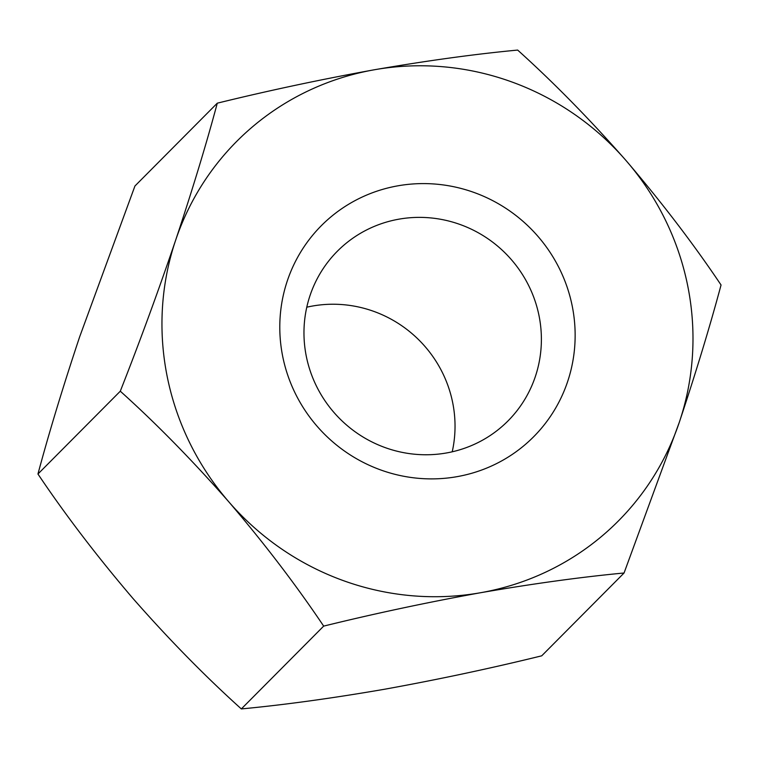 <?xml version="1.0" encoding="UTF-8"?>
<svg xmlns="http://www.w3.org/2000/svg" width="759" height="759" viewBox="0 0 759 759"><rect width="100%" height="100%" fill="white"/><g stroke="black" fill="none" stroke-linecap="round" stroke-linejoin="round"><path stroke-width="1.14" d="M241.334 708.925C284.17 704.883 331.968 698.318 384.718 689.219C438.142 679.542 490.475 668.413 541.717 655.823L624.059 572.998L679.352 422.156C696.126 371.834 710.026 326.114 721.05 284.986C693.65 244.151 662.019 202.719 626.156 160.69C590.179 119.694 554.013 82.826 517.666 50.075C474.944 54.098 427.146 60.663 374.282 69.781C320.972 79.439 268.639 90.568 217.283 103.177C206.439 143.726 192.539 189.446 175.595 240.347C158.299 291.19 139.865 341.474 120.292 391.198C156.193 423.475 192.359 460.352 228.782 501.803C264.246 543.321 295.877 584.753 323.676 626.109L241.334 708.925C204.987 676.174 168.821 639.306 132.844 598.31C96.981 556.281 65.35 514.849 37.95 474.014L120.292 391.198M624.059 572.998C581.328 577.02 533.539 583.595 480.665 592.713A269.141 261.808 44.8 0 0 679.352 422.156A269.141 261.808 44.8 0 0 626.156 160.69A269.141 261.808 -135.2 0 0 374.282 69.781A269.141 261.808 44.8 0 0 175.595 240.347A269.141 261.808 44.8 0 0 228.782 501.803A269.141 261.808 44.8 0 0 480.665 592.713C427.364 602.361 375.031 613.49 323.676 626.109M217.283 103.177L134.941 186.002L79.648 336.854C62.874 387.166 48.974 432.886 37.95 474.014M397.887 185.822A149.694 145.614 -135.2 0 1 567.561 381.805A149.694 145.614 -135.2 0 1 316.968 426.112A149.694 145.614 -135.2 0 1 397.887 185.822M306.778 307.196A120.33 117.057 -135.2 0 1 312.537 306.029A120.33 117.057 -135.2 0 1 452.222 451.804M538.985 315.507A120.33 117.057 44.8 0 0 398.892 219.171A120.33 117.057 44.8 0 0 337.347 251.238A120.33 117.057 44.8 0 0 340.146 419.082A120.33 117.057 44.8 0 0 508.008 420.913A120.33 117.057 44.8 0 0 538.985 315.507"/></g></svg>

